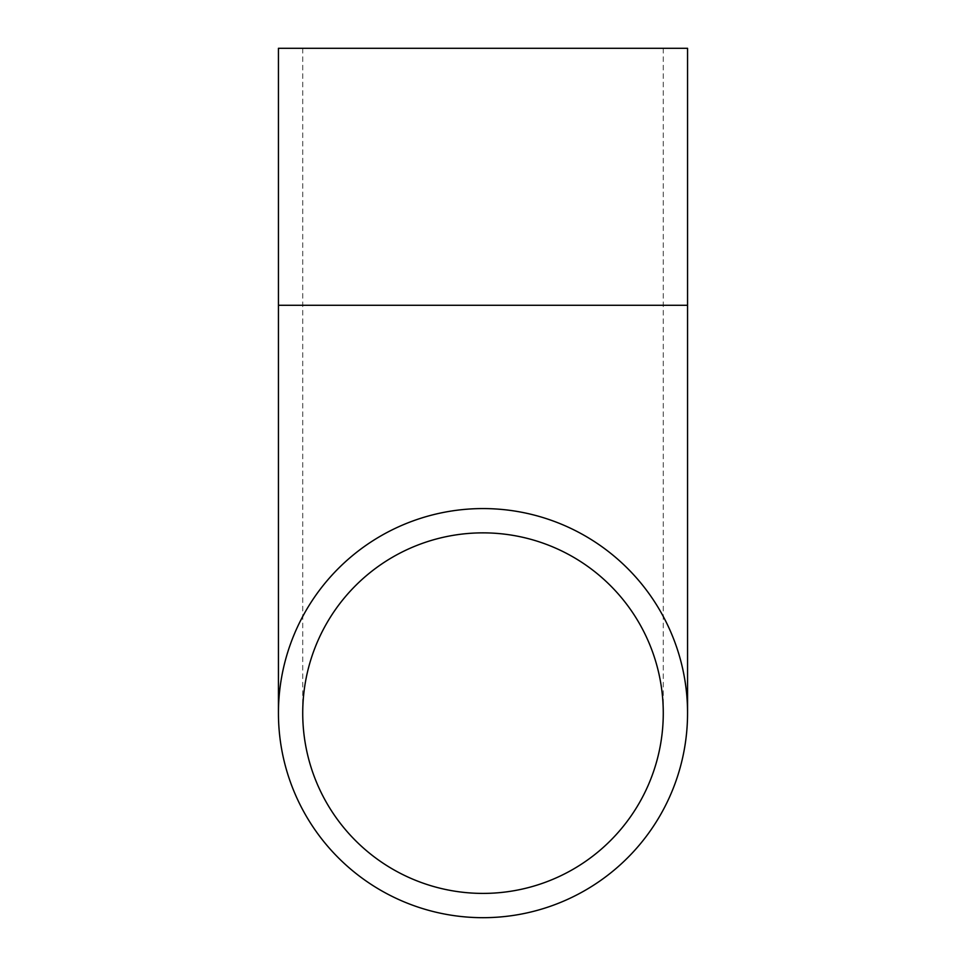 <?xml version="1.0" encoding="UTF-8"?>
<svg xmlns="http://www.w3.org/2000/svg" width="966" height="966" viewBox="0 0 966 966"><rect width="100%" height="100%" fill="white"/><g stroke="black" fill="none" stroke-linecap="round" stroke-linejoin="round"><path stroke-width="0.72" stroke-dasharray="4.83 3.62" d="M483 893.405A180.268 180.268 0 0 0 663.268 713.137A180.268 180.268 0 0 0 483 532.858A180.268 180.268 0 0 0 302.732 713.137A180.268 180.268 0 0 0 483 893.405A180.268 180.268 0 0 0 663.268 713.137A180.268 180.268 0 0 0 483 532.858A180.268 180.268 0 0 0 302.732 713.137A180.268 180.268 0 0 0 483 893.405M483 48.3L302.732 48.3L483 48.3M483 508.575A204.563 204.563 0 0 0 278.437 713.137A204.563 204.563 0 0 0 483 917.7A204.563 204.563 0 0 0 687.563 713.137A204.563 204.563 0 0 0 483 508.575A204.563 204.563 0 0 0 278.437 713.137A204.563 204.563 0 0 0 483 917.7A204.563 204.563 0 0 0 687.563 713.137A204.563 204.563 0 0 0 483 508.575M278.437 48.3L687.563 48.3M483 305.28L302.732 305.28L483 305.28M278.437 305.28L687.563 305.28M302.732 48.3L302.732 713.137M663.268 48.3L663.268 713.137"/><path stroke-width="1.45" d="M483 893.405A180.268 180.268 0 0 1 326.882 622.998A180.268 180.268 0 0 1 639.118 622.998A180.268 180.268 0 0 1 483 893.405M483 508.575A204.563 204.563 0 0 0 305.848 815.413A204.563 204.563 0 0 0 660.152 815.413A204.563 204.563 0 0 0 483 508.575M278.437 305.28L687.563 305.28L687.563 48.3L278.437 48.3L278.437 713.137M687.563 305.28L687.563 713.137"/></g></svg>
